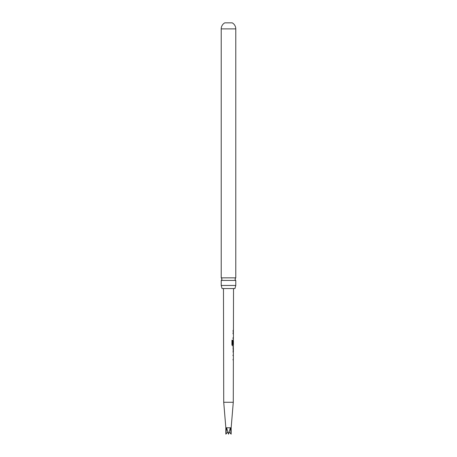 <?xml version="1.0" encoding="UTF-8"?>
<svg xmlns="http://www.w3.org/2000/svg" width="457" height="457" viewBox="0 0 457 457"><rect width="100%" height="100%" fill="white"/><g stroke="black" fill="none" stroke-linecap="round" stroke-linejoin="round"><path stroke-width="0.69" d="M235.778 280.455L221.222 280.455L222.028 279.158L221.222 277.856L221.222 28.894A6.906 6.906 0 0 1 224.781 22.85L232.219 22.85A6.906 6.906 0 0 1 235.778 28.894L235.778 277.856L234.972 279.158L235.778 280.455L235.778 285.454L234.955 288.55L222.045 288.55L221.222 285.454L235.778 285.454M232.904 355.597L233.344 355.597L233.001 355.597L233.276 354.552M233.264 360.402L232.996 359.356L233.333 359.356M233.344 355.597L233.001 355.597M233.321 353.221L233.076 347.229M232.973 348.343L233.356 348.348L233.064 352.101M233.298 345.892L232.567 345.966L231.928 344.921L231.939 340.237L232.619 340.237L232.607 344.652L233.367 344.727M233.378 340.968L233.35 344.218L233.024 344.218L233.31 340.048M233.344 345.966L233.401 347.229M233.384 333.913L233.047 333.839L233.047 332.725L233.327 332.799M233.31 338.637L233.041 337.597L233.384 337.597M233.367 338.711L233.036 338.711M233.053 331.456L233.116 330.342M229.197 432.008L231.156 434.15L230.379 427.775L226.621 427.775L228.5 434.15L230.379 427.775L231.156 427.775L233.281 402.269L223.719 402.269L223.473 288.55M221.222 277.856L235.778 277.856M221.222 285.454L221.222 280.455M225.844 434.15L226.621 427.775L225.844 427.775L225.844 434.15L227.803 432.008M233.259 338.711L232.939 338.711L233.259 338.711M232.527 340.237L232.647 344.727M233.39 345.966L233.298 344.727M233.241 345.966L232.476 345.966M233.264 340.973L233.35 344.218M233.247 344.218L232.927 344.218M233.247 348.348L233.344 352.101M221.222 28.894L235.778 28.894M233.281 402.269L233.373 360.47M233.373 359.356L233.384 355.597M233.384 354.483L233.39 353.221M233.39 352.101L233.396 348.348M233.407 344.727L233.413 340.973M233.418 339.979L233.316 337.597M233.418 337.597L233.43 333.839M233.43 332.725L233.436 331.456M233.436 330.342L233.527 288.55M231.156 427.775L231.156 434.15M225.844 427.775L223.719 402.269M233.327 331.456L233.333 330.342M233.321 333.839L233.327 332.725M233.31 340.968L233.31 340.019M233.281 353.175L233.281 352.101M233.293 348.348L233.293 347.274M233.264 360.47L233.27 359.356M233.276 355.597L233.276 354.483"/></g></svg>

